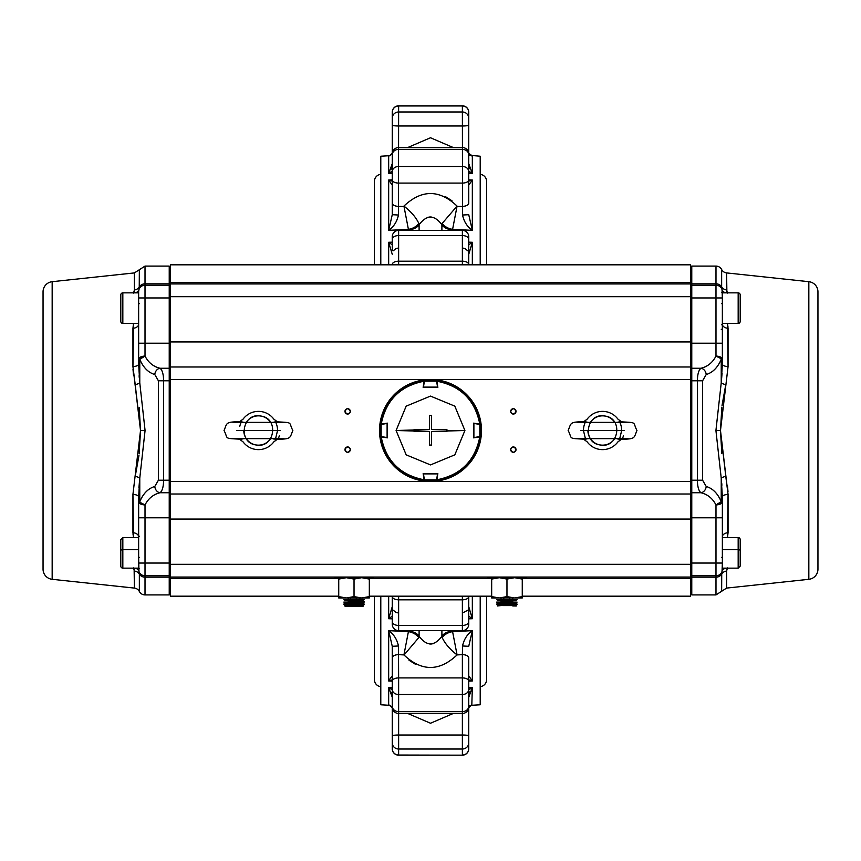 <?xml version="1.0" encoding="UTF-8"?>
<svg xmlns="http://www.w3.org/2000/svg" width="861" height="861" viewBox="0 0 861 861"><rect width="100%" height="100%" fill="white"/><g stroke="black" fill="none" stroke-linecap="round" stroke-linejoin="round"><path stroke-width="1.29" d="M486.583 596.189L486.583 679.663A7.006 7.006 0 0 1 480.201 686.647M486.583 264.811L486.583 181.337A7.006 7.006 0 0 0 480.201 174.352M480.201 596.189L480.201 704.782L470.719 705.342M462.368 264.811L462.368 230.393A6.371 6.371 0 0 1 468.739 236.764L468.739 264.811M468.739 250.723L468.739 236.764M392.261 250.723L392.261 236.764A6.371 6.371 0 0 1 398.632 230.393L398.632 264.811M380.799 264.811L380.799 156.218L390.281 155.658M389.473 155.841L392.261 153.355L389.473 155.841M462.54 215.013L468.739 214.712L472.334 230.361C467.222 226.755 463.961 221.643 462.54 215.013L462.368 105.828A6.371 6.371 0 0 1 468.739 112.199L468.739 116.913L468.739 112.199A6.371 6.371 0 0 0 462.368 105.828L398.632 105.828L398.46 215.013C397.039 221.643 393.778 226.755 388.666 230.361L392.261 214.712L398.46 215.013M392.261 112.199A6.371 6.371 0 0 1 398.632 105.828A6.371 6.371 0 0 0 392.261 112.199L392.261 112.274A6.371 6.307 0 0 1 398.632 105.968L462.368 105.968A6.371 6.307 -0 0 1 468.739 112.274L468.739 203.185A6.371 3.175 0 0 1 462.368 206.36L456.524 206.511M392.261 213.883L392.261 153.915A6.371 6.371 0 0 1 398.632 147.543L462.368 147.543A6.371 6.371 0 0 1 468.739 153.915M468.739 748.726L468.739 742.839L468.739 748.726A6.371 6.307 0 0 1 462.368 755.032L462.368 749.016L398.632 749.016L398.632 755.172A6.371 6.371 0 0 1 392.261 748.801L392.261 748.726A6.371 6.307 -0 0 0 398.632 755.032L462.368 755.172A6.371 6.371 0 0 0 468.739 748.801L468.739 744.087L468.739 748.801A6.371 6.371 0 0 1 462.368 755.172L398.632 755.172A6.371 6.371 0 0 1 392.261 748.801L392.261 709.216A6.371 0.818 0 0 1 392.551 708.969M392.261 709.216L392.261 646.288L388.666 630.639C393.778 634.245 397.039 639.357 398.46 645.987L398.632 677.919L462.368 677.919L462.368 654.64A6.371 3.175 0 0 1 468.739 657.815L468.739 706.171A6.371 5.457 0 0 1 462.368 711.638L462.368 694.515L398.632 694.515L398.632 713.457A6.371 6.371 0 0 1 392.261 707.085L392.261 706.171A6.371 5.457 0 0 0 398.632 711.638L462.368 711.638L462.368 713.457A6.371 6.371 0 0 0 468.739 707.085L468.739 742.839A6.371 6.188 -0 0 1 462.368 749.016L462.368 713.457L398.632 713.457L398.632 735.014L462.368 735.014A6.371 0.818 0 0 1 468.739 735.832M468.739 706.171L468.739 707.085M392.261 596.189L392.261 624.236A6.371 6.371 0 0 0 398.632 630.607L462.368 630.607A6.371 6.371 0 0 0 468.739 624.236L468.739 621.653L468.739 624.236M380.799 686.647A7.006 7.006 0 0 1 374.417 679.663L374.417 596.189M380.799 174.352A7.006 7.006 0 0 0 374.417 181.337L374.417 264.811M392.261 681.159L388.666 680.986L388.666 630.639L408.405 631.662L403.927 654.92C421.642 671.634 439.358 671.634 457.073 654.92L452.595 631.662L472.334 630.639L468.739 646.288L462.54 645.987L462.368 654.64L457.073 654.92C449.797 649.183 444.846 643.425 442.231 637.635L441.897 636.225A12.743 9.267 180 0 1 452.542 631.124L452.595 631.662A12.743 9.267 -12.3 0 0 442.231 637.635M418.769 637.635A12.743 9.267 12.3 0 0 408.405 631.662L408.458 631.124A12.743 9.267 180 0 1 419.103 636.225L418.769 637.635L404.476 654.489M392.261 618.833L388.666 618.725L392.261 606.661M392.261 616.132L388.666 618.725L388.666 596.189M462.368 596.189L462.368 599.816A6.371 3.283 0 0 0 468.739 596.533L468.739 621.653A6.371 3.788 0 0 1 462.368 625.441L462.368 599.816L398.632 599.816L398.632 630.607M468.739 606.661L472.334 618.725L468.739 616.132M472.334 596.189L472.334 618.725L468.739 618.833M419.103 630.607L419.103 636.225C426.701 646.407 434.299 646.407 441.897 636.225L441.897 630.607M392.261 697.27L388.666 687.433L392.261 689.543M389.473 705.159L388.666 705.116L388.666 687.433L392.261 687.648M392.261 679.878L388.666 680.986L391.809 676.423M392.261 689.392A6.371 5.123 0 0 0 398.632 694.515L398.632 677.919A6.371 3.175 0 0 0 392.261 681.094L392.261 704.61M398.46 645.987L392.261 646.288L392.261 657.815A6.371 3.175 0 0 1 398.632 654.64L403.927 654.92M468.739 666.156L468.739 692.911M462.54 645.987C463.961 639.357 467.222 634.245 472.334 630.639L472.334 680.986L468.739 679.878M468.739 675.831L472.334 680.986L468.739 681.159M453.306 713.457L430.511 723.24L407.694 713.457M389.172 705.137L392.261 707.645L389.204 705.137M392.261 737.64L392.261 710.874M468.739 697.378L472.334 687.433L471.817 705.137C471.989 704.276 470.967 705.116 468.739 707.645L471.527 705.159M468.739 744.087L468.739 737.64M468.739 687.648L472.334 687.433L468.739 689.543M388.666 687.433L389.829 689.37M391.411 692.879L391.82 694.17M389.818 705.17L388.731 705.116M469.589 692.868L470.084 691.598M471.171 689.37L472.334 687.433M398.546 650.432L398.46 646.062M392.261 657.815L392.261 666.156M391.4 676.95L390.916 677.607M390.41 678.307L389.839 679.135M462.54 646.105L462.497 648.43M408.997 660.193L415.346 664.218M469.686 680.093L470.719 680.394M457.073 654.92L456.524 654.489M433.804 643.554L431.253 644.006M430.5 644.028L429.747 644.006M392.261 203.185L392.261 194.844L392.261 203.185A6.371 3.175 0 0 0 398.632 206.36L404.476 206.511M452.003 200.807L445.654 196.782M427.196 217.446L429.747 216.994M430.5 216.972L431.253 216.994M407.694 147.543L430.489 137.76L453.306 147.543M392.261 185.169L388.666 180.014L392.261 181.122M457.073 206.08L442.231 223.365A12.743 9.267 -167.7 0 0 452.595 229.338L457.073 206.08C439.358 189.366 421.642 189.366 403.927 206.08C411.203 211.817 416.154 217.575 418.769 223.365L419.103 224.775A12.743 9.267 -0 0 1 408.458 229.876L408.405 229.338L388.666 230.361L388.666 180.014L392.261 179.841M392.261 254.339L388.666 242.275L392.261 244.868M388.666 264.811L388.666 242.275L392.261 242.167M468.739 181.122L472.334 180.014L472.334 230.361L452.595 229.338L452.542 229.876A12.743 9.267 0 0 1 441.897 224.775L442.231 223.365M441.897 230.393L441.897 224.775C434.299 214.593 426.701 214.593 419.103 224.775L419.103 230.393M403.927 206.08L408.405 229.338A12.743 9.267 167.7 0 0 418.769 223.365M392.261 194.844L392.261 171.608A6.371 5.123 0 0 1 398.632 166.485L462.368 166.485A6.371 5.123 -0 0 1 468.739 171.608M468.739 168.089L468.739 194.844M468.739 179.841L472.334 180.014L468.739 185.169M392.261 173.352L388.666 173.567L392.261 163.622M392.261 171.457L388.666 173.567L388.666 155.884M392.261 153.915L392.261 151.784A6.371 0.818 0 0 0 392.551 152.031M392.261 151.784L392.261 112.274M468.739 123.36L468.739 150.126M471.527 155.841L468.739 153.355L472.334 155.884L472.334 173.567L468.739 163.622M468.739 173.352L472.334 173.567L468.739 171.457M391.411 168.132L390.916 169.402M389.829 171.63L388.666 173.567M468.739 116.913L468.739 112.274M472.334 173.567L471.171 171.63M469.589 168.121L469.18 166.83M471.171 155.83L472.269 155.884M391.314 180.907L390.281 180.606M462.454 210.708L462.497 212.57M392.261 707.645L390.281 705.342L380.799 704.782L380.799 596.189M468.739 242.167L472.334 242.275L468.739 254.339M468.739 244.868L472.334 242.275L472.334 264.811M469.998 155.346L480.201 156.218L480.201 264.811M170.5 596.189L338.739 596.189L170.5 596.189L170.5 578.431L170.5 596.189M369.326 596.189L491.674 596.189L369.326 596.189M520.883 577.064L690.5 577.064L690.5 596.189L522.261 596.189L690.5 596.189L690.5 578.431L520.109 578.431L690.5 578.431L690.5 577.064L526.728 577.064L690.5 577.064L690.5 481.482L170.5 481.482L170.5 379.518L690.5 379.518L690.5 481.482L690.5 283.936L170.5 283.936L170.5 282.569L690.5 282.569L690.5 264.811L170.5 264.811L170.5 282.569L170.5 264.811L690.5 264.811L690.5 283.936L690.5 282.569L170.5 282.569L170.5 296.679L170.5 283.936L690.5 283.936L690.5 341.935L170.5 341.935L170.5 296.679L690.5 296.679L170.5 296.679L170.5 341.935L690.5 341.935L690.5 366.99L170.5 366.99L170.5 341.935L170.5 379.518L170.5 366.99L690.5 366.99L690.5 379.518L170.5 379.518L170.5 494.01L170.5 481.482L690.5 481.482L690.5 564.321L170.5 564.321L170.5 494.01L690.5 494.01L170.5 494.01L170.5 519.065L690.5 519.065L170.5 519.065L170.5 577.064L690.5 577.064L690.5 564.321L170.5 564.321L170.5 577.064L340.117 577.064M515.836 412.365A2.68 2.68 0 0 0 516.019 411.386C514.232 407.931 512.446 407.931 510.67 411.386C512.446 414.83 514.232 414.83 516.019 411.386A2.68 2.68 0 0 1 513.339 414.055A2.68 2.68 0 0 1 510.67 411.386A2.68 2.68 0 0 0 511.423 413.248M511.456 447.72A2.68 2.68 0 0 0 510.67 449.614A2.68 2.68 0 0 1 513.339 446.945A2.68 2.68 0 0 1 516.019 449.614C514.232 446.17 512.446 446.17 510.67 449.614C512.446 453.069 514.232 453.069 516.019 449.614A2.68 2.68 0 0 0 515.265 447.752M349.544 451.508A2.68 2.68 0 0 0 350.33 449.614C348.554 446.17 346.768 446.17 344.981 449.614C346.768 453.069 348.554 453.069 350.33 449.614A2.68 2.68 0 0 1 347.661 452.294A2.68 2.68 0 0 1 344.981 449.614A2.68 2.68 0 0 0 345.164 450.594M349.544 413.28A2.68 2.68 0 0 0 350.33 411.386C348.554 407.931 346.768 407.931 344.981 411.386C346.768 414.83 348.554 414.83 350.33 411.386A2.68 2.68 0 0 1 347.661 414.055A2.68 2.68 0 0 1 344.981 411.386A2.68 2.68 0 0 0 345.735 413.248M509.131 578.431L504.815 578.431L509.131 578.431M493.837 578.431L367.163 578.431L493.837 578.431M356.185 578.431L351.869 578.431L356.185 578.431M340.891 578.431L170.5 578.431L170.5 577.064L334.272 577.064L170.5 577.064L170.5 578.431L340.891 578.431M487.218 577.064L373.782 577.064L487.218 577.064M334.272 577.064L334.907 577.064L334.272 577.064M367.948 577.064L493.052 577.064M373.782 577.064L373.147 577.709L334.907 577.709L373.147 577.709L373.147 577.064M526.728 577.064L526.093 577.709L487.853 577.709L526.093 577.709L526.093 577.064M345.767 413.28A2.68 2.68 0 0 0 346.628 413.85M346.671 413.872A2.68 2.68 0 0 0 347.618 414.055M347.661 414.055A2.68 2.68 0 0 0 349.523 413.302M345.164 450.604A2.68 2.68 0 0 0 346.628 452.09M346.671 452.111A2.68 2.68 0 0 0 347.618 452.294M347.661 452.294A2.68 2.68 0 0 0 349.523 451.541M511.456 413.28A2.68 2.68 0 0 0 512.317 413.85M512.36 413.872A2.68 2.68 0 0 0 515.212 413.302M515.233 413.28A2.68 2.68 0 0 0 515.814 412.408M345.164 410.396A2.68 2.68 0 0 0 344.981 411.386A2.68 2.68 0 0 1 347.661 408.706A2.68 2.68 0 0 1 350.33 411.386A2.68 2.68 0 0 0 350.147 410.406M350.147 410.396A2.68 2.68 0 0 0 348.683 408.91M348.64 408.889A2.68 2.68 0 0 0 345.788 409.459M345.767 409.492A2.68 2.68 0 0 0 345.186 410.353M345.164 448.635A2.68 2.68 0 0 0 344.981 449.614A2.68 2.68 0 0 1 347.661 446.945A2.68 2.68 0 0 1 350.33 449.614A2.68 2.68 0 0 0 349.577 447.752M349.544 447.72A2.68 2.68 0 0 0 348.683 447.15M348.64 447.128A2.68 2.68 0 0 0 345.788 447.698M345.767 447.72A2.68 2.68 0 0 0 345.186 448.592M515.233 447.72A2.68 2.68 0 0 0 514.372 447.15M514.329 447.128A2.68 2.68 0 0 0 513.382 446.945M513.339 446.945A2.68 2.68 0 0 0 511.477 447.698M515.836 450.604A2.68 2.68 0 0 0 516.019 449.614A2.68 2.68 0 0 1 513.339 452.294A2.68 2.68 0 0 1 510.67 449.614A2.68 2.68 0 0 0 510.853 450.594M510.853 450.604A2.68 2.68 0 0 0 512.317 452.09M512.36 452.111A2.68 2.68 0 0 0 515.212 451.541M515.233 451.508A2.68 2.68 0 0 0 515.814 450.647M511.456 409.492A2.68 2.68 0 0 0 510.67 411.386A2.68 2.68 0 0 1 513.339 408.706A2.68 2.68 0 0 1 516.019 411.386A2.68 2.68 0 0 0 515.836 410.406M515.836 410.396A2.68 2.68 0 0 0 514.372 408.91M514.329 408.889A2.68 2.68 0 0 0 513.382 408.706M513.339 408.706A2.68 2.68 0 0 0 511.477 409.459M43.05 291.825L43.05 569.175A10.192 10.192 0 0 0 52.166 579.313L134.381 588.085L134.381 571.08L133.595 567.916L134.381 571.08A6.371 5.683 180 0 1 139.353 574.104L139.353 591.475A6.371 6.371 0 0 0 145.014 594.908A6.371 6.371 0 0 1 139.353 591.475A6.371 6.371 0 0 0 134.381 588.085L52.166 579.313A10.192 10.192 0 0 1 43.05 569.175L43.05 291.825A10.192 10.192 0 0 1 52.166 281.687L52.166 579.313L52.166 281.687L134.381 272.915L52.166 281.687A10.192 10.192 0 0 0 43.05 291.825M138.599 536.381L138.599 536.36A6.371 4.133 -0 0 0 132.938 532.701L133.509 537.555L132.938 494.397L140.515 430.5L132.938 366.603L133.509 323.445L132.938 328.299A6.371 4.133 180 0 0 138.599 324.64L138.599 324.64A6.371 4.133 0 0 1 132.938 328.299L132.938 366.603A6.371 2.583 180 0 0 138.643 364.031A6.371 2.583 -0 0 1 132.938 366.603L135.242 384.802M139.234 288.478L139.353 269.525L139.353 286.896A6.371 5.683 0 0 1 134.381 289.92L133.595 293.084L134.381 289.92L134.381 272.915L134.381 289.92A6.371 5.683 180 0 0 139.353 286.896A6.371 5.683 -0 0 1 145.014 283.829L169.23 283.829L169.23 266.092L145.014 266.092L145.014 283.829L145.014 266.092L169.23 266.092L169.23 283.829A1.27 1.141 -0 0 1 170.5 284.969M134.133 569.541L134.381 588.085A6.371 6.371 0 0 1 139.353 591.475L139.353 574.104A6.371 5.683 -0 0 0 134.381 571.08L133.896 568.787M134.133 291.47L133.896 292.213M133.412 324.22L133.283 325.103M132.992 369.208L133.541 375.514M139.202 407.522L140.515 430.5L139.17 453.844M138.955 455.534L135.328 475.81M132.938 494.343L140.515 430.5L145.078 430.5L139.773 382.854L139.773 359.328C143.26 367.529 148.264 372.587 154.797 374.535L158.402 380.799L158.402 480.201L158.402 380.799L158.402 480.201L154.797 486.465C148.264 488.413 143.26 493.471 139.773 501.672L139.773 478.146L145.078 430.5L139.773 478.146A6.371 1.948 12.9 0 0 135.22 476.305A6.371 1.948 -167.1 0 1 139.773 478.146L138.643 496.969A6.371 2.583 0 0 0 132.938 494.397A6.371 2.583 180 0 1 138.643 496.969L138.643 563.051L145.014 563.051L145.014 517.795L169.23 517.795L169.23 563.051L145.014 563.051L145.014 575.794L169.23 575.794L169.23 563.051L145.014 563.051L145.014 504.901C148.426 498.39 153.43 494.332 160.028 492.74L169.23 492.74L169.23 517.795L138.643 517.795L138.643 501.672L139.773 501.672A6.371 3.046 22.1 0 0 145.014 504.901C148.49 498.336 153.495 494.289 160.028 492.74A6.371 5.177 -105 0 1 154.797 486.465C148.264 488.413 143.26 493.482 139.773 501.672L139.773 478.146L138.643 496.969M133.014 534.035L133.164 535.208M133.412 536.78L133.498 537.447M170.5 576.031A1.27 1.141 180 0 1 169.23 577.171L145.014 577.171L145.014 594.908L145.014 577.171A6.371 5.683 180 0 1 139.353 574.104A6.371 5.683 0 0 0 145.014 577.171L145.014 575.794A6.371 6.371 0 0 1 138.643 569.422L138.965 571.435L138.643 569.422A6.371 5.403 -0 0 0 138.46 568.142A6.371 5.403 180 0 1 138.643 569.422A6.371 6.371 0 0 0 145.014 575.794L169.23 575.794L169.23 594.908L169.23 577.171L145.014 577.171L145.014 563.051L138.643 563.051L138.965 571.435A6.371 5.424 -18.4 0 0 135.274 568.142A6.371 5.424 161.6 0 1 138.965 571.435L138.955 571.403M139.278 303.675L138.643 303.513L138.643 291.578L138.643 297.949L138.643 291.578L138.643 297.949L145.014 297.949L138.643 297.949L138.643 359.328L138.643 343.205L169.23 343.205L169.23 368.26L160.028 368.26C153.43 366.668 148.426 362.61 145.014 356.099L145.014 283.829A6.371 5.683 180 0 0 139.353 286.896L138.965 289.565A6.371 5.424 18.4 0 1 135.274 292.858A6.371 5.424 -161.6 0 0 138.965 289.565L138.643 291.556A6.371 5.403 0 0 1 138.46 292.858A6.371 5.403 180 0 0 138.643 291.578L138.643 291.578A6.371 6.371 0 0 1 138.965 289.565L138.643 291.578L138.965 289.565A6.371 6.371 0 0 0 138.643 291.578A6.371 6.371 0 0 1 145.014 285.206L145.014 283.829L169.23 283.829L169.23 285.206L145.014 285.206L145.014 297.949L169.23 297.949L169.23 343.205L145.014 343.205L145.014 297.949L169.23 297.949L169.23 285.206L145.014 285.206A6.371 6.371 0 0 0 138.643 291.578L138.675 290.857M170.5 380.799L169.23 380.799L169.23 368.26L160.028 368.26C162.277 369.95 163.472 374.126 163.644 380.799L163.644 480.201C163.472 486.874 162.277 491.05 160.028 492.74L169.23 492.74L169.23 480.201L163.644 480.201C163.493 486.831 162.288 491.007 160.028 492.74A6.371 5.177 75 0 1 154.797 486.465L158.402 480.201L163.644 480.201L158.402 480.201L158.402 380.799L163.644 380.799L158.402 380.799L154.797 374.535A6.371 5.177 -75 0 1 160.028 368.26C153.495 366.711 148.49 362.664 145.014 356.099A6.371 3.046 157.9 0 0 139.773 359.328C143.26 367.518 148.264 372.587 154.797 374.535A6.371 5.177 105 0 1 160.028 368.26C162.288 369.993 163.493 374.169 163.644 380.799L169.23 380.799L169.23 480.201L163.644 480.201L163.644 380.799L169.23 380.799L169.23 480.201L170.5 480.201M139.278 536.285L138.643 535.65L138.599 536.36A0.635 0.613 12.5 0 0 138.643 536.521A0.635 0.613 -167.5 0 1 138.599 536.36A6.371 4.133 180 0 0 132.938 532.701L132.938 494.397M138.643 548.209L138.643 517.795L145.014 517.795L145.014 504.901A6.371 3.229 180 0 1 138.643 501.672A6.371 3.229 0 0 0 145.014 504.901L138.643 501.672M135.22 384.695A6.371 1.948 -12.9 0 0 139.773 382.854L138.643 364.031L139.773 382.854L145.078 430.5L140.515 430.5L135.22 384.695A6.371 1.948 167.1 0 0 139.773 382.854L139.773 359.328L138.643 359.328A6.371 3.229 0 0 1 145.014 356.099L145.014 343.205L138.643 343.205L138.643 364.031L138.643 312.791M138.643 291.578L138.643 292.858L122.832 292.858L122.832 323.445L138.643 323.445L122.832 323.445A2.034 2.034 0 0 1 120.798 321.401L120.798 294.892A2.034 2.034 0 0 1 122.832 292.858L138.643 292.858M139.708 382.273L139.6 381.219M139.278 377.882L139.105 375.773M138.643 496.926L138.664 494.483M138.944 487.552L139.708 478.727M170.5 593.638A1.27 1.27 0 0 1 169.23 594.908A1.27 1.27 0 0 0 170.5 593.638M138.599 324.64L138.503 323.445L138.599 324.64A0.635 0.613 -12.5 0 1 138.643 324.479A0.635 0.613 167.5 0 0 138.599 324.64L138.643 324.995M133.283 535.897L133.498 537.468M138.599 536.36L138.503 537.555L138.599 536.36M170.5 491.48A1.27 1.248 180 0 1 169.23 492.74L169.23 517.795L170.5 517.795L169.23 517.795L169.23 563.051L170.5 563.051L169.23 563.051L169.23 575.794A1.27 1.27 0 0 0 170.5 574.524M169.23 285.206A1.27 1.27 0 0 1 170.5 286.476A1.27 1.27 0 0 0 169.23 285.206L169.23 297.949L170.5 297.949L169.23 297.949L169.23 343.205L170.5 343.205L169.23 343.205L169.23 368.26A1.27 1.248 0 0 1 170.5 369.52M138.643 563.051L138.965 571.435L138.643 557.487L139.278 557.325M135.274 292.858A6.371 5.424 18.4 0 0 138.965 289.565A6.371 6.371 0 0 1 145.014 285.206M138.965 571.435L139.353 574.104L138.965 571.435M139.245 288.457L138.718 290.577M120.798 566.107L120.798 550.104L120.798 566.107A2.034 2.034 0 0 0 122.832 568.142L122.832 537.555L122.832 549.684L138.653 549.684L122.832 549.684L122.832 568.142L138.643 568.142L138.643 569.422A0.635 0.613 0 0 1 139.278 568.809M139.773 359.328L145.014 356.099A6.371 3.229 180 0 0 138.643 359.328L139.773 359.328M817.95 569.175L817.95 291.825A10.192 10.192 0 0 0 808.834 281.687L726.619 272.915L726.619 289.92L727.405 293.084L726.619 289.92A6.371 5.683 -0 0 1 721.647 286.896L721.647 269.525A6.371 6.371 0 0 0 715.986 266.092A6.371 6.371 0 0 1 721.647 269.525A6.371 6.371 0 0 0 726.619 272.915L808.834 281.687A10.192 10.192 0 0 1 817.95 291.825L817.95 569.175A10.192 10.192 0 0 1 808.834 579.313L808.834 281.687L808.834 579.313L726.619 588.085L808.834 579.313A10.192 10.192 0 0 0 817.95 569.175M721.733 572.705L721.647 591.475L721.647 574.104A6.371 5.683 180 0 1 726.619 571.08L727.405 567.916L726.619 571.08L726.619 588.085L726.619 571.08A6.371 5.683 0 0 0 721.647 574.104A6.371 5.683 180 0 1 715.986 577.171L691.77 577.171L691.77 594.908L715.986 594.908L715.986 577.171L715.986 594.908L691.77 594.908L691.77 577.171A1.27 1.141 180 0 1 690.5 576.031A1.27 1.141 180 0 0 691.77 577.171L691.77 575.794L715.986 575.794L715.986 563.051L691.77 563.051L691.77 517.795L715.986 517.795L715.986 563.051L691.77 563.051L691.77 575.794L715.986 575.794A6.371 6.371 0 0 0 722.357 569.422L722.325 570.143M722.401 324.619L722.401 324.64A6.371 4.133 180 0 0 728.062 328.299L727.491 323.445L728.062 366.603L720.485 430.5L728.062 494.397L727.491 537.555L728.062 532.701A6.371 4.133 -0 0 0 722.401 536.36L722.401 536.36A6.371 4.133 180 0 1 728.062 532.701L728.062 494.397A6.371 2.583 0 0 0 722.357 496.969A6.371 2.583 180 0 1 728.062 494.397L725.758 476.198M721.798 453.478L720.485 430.5L721.83 407.156M722.035 405.466L725.672 385.19M728.062 366.657L720.485 430.5L715.922 430.5L721.227 478.146L721.227 501.672C717.74 493.471 712.736 488.413 706.203 486.465L702.598 480.201L702.598 380.799L702.598 480.201L702.598 380.799L706.203 374.535C712.736 372.587 717.74 367.529 721.227 359.328L721.227 382.854L715.922 430.5L721.227 382.854A6.371 1.948 -167.1 0 0 725.78 384.695A6.371 1.948 12.9 0 1 721.227 382.854L722.357 364.031A6.371 2.583 180 0 0 728.062 366.603A6.371 2.583 0 0 1 722.357 364.031L722.357 297.949L715.986 297.949L715.986 343.205L691.77 343.205L691.77 297.949L715.986 297.949L715.986 285.206L691.77 285.206L691.77 297.949L715.986 297.949L715.986 356.099C712.574 362.61 707.57 366.668 700.972 368.26L691.77 368.26L691.77 343.205L722.357 343.205L722.357 364.031L722.357 343.205L722.357 359.328L722.357 343.205L715.986 343.205L715.986 356.099C712.51 362.664 707.505 366.711 700.972 368.26A6.371 5.177 75 0 1 706.203 374.535C712.736 372.587 717.74 367.518 721.227 359.328A6.371 3.046 -157.9 0 0 715.986 356.099A6.371 3.229 0 0 1 722.357 359.328L721.227 359.328L721.227 382.854L722.357 364.031M727.986 326.965L727.836 325.792M727.588 324.22L727.502 323.553M726.867 291.459L726.619 272.915A6.371 6.371 0 0 1 721.647 269.525L721.647 286.896A6.371 5.683 180 0 0 726.619 289.92L727.104 292.213M727.588 536.78L727.717 535.897M728.008 491.792L727.459 485.486M690.5 284.969A1.27 1.141 -0 0 1 691.77 283.829L691.77 266.092L691.77 283.829L715.986 283.829L715.986 266.092L715.986 283.829A6.371 5.683 0 0 1 721.647 286.896A6.371 5.683 180 0 0 715.986 283.829L715.986 285.206A6.371 6.371 0 0 1 722.357 291.578L722.325 290.857M690.5 480.201L691.77 480.201L691.77 492.74L700.972 492.74C698.723 491.05 697.528 486.874 697.356 480.201L697.356 380.799C697.528 374.126 698.723 369.95 700.972 368.26L691.77 368.26L691.77 380.799L697.356 380.799C697.507 374.169 698.712 369.993 700.972 368.26A6.371 5.177 -105 0 1 706.203 374.535L702.598 380.799L697.356 380.799L702.598 380.799L702.598 480.201L697.356 480.201L702.598 480.201L706.203 486.465A6.371 5.177 105 0 1 700.972 492.74C707.57 494.332 712.574 498.39 715.986 504.901L715.986 517.795L691.77 517.795L691.77 492.74L700.972 492.74C707.505 494.289 712.51 498.336 715.986 504.901A6.371 3.046 -22.1 0 0 721.227 501.672C717.74 493.482 712.736 488.413 706.203 486.465A6.371 5.177 -75 0 1 700.972 492.74C698.712 491.007 697.507 486.831 697.356 480.201L691.77 480.201L691.77 380.799L697.356 380.799L697.356 480.201L691.77 480.201L691.77 380.799L690.5 380.799M722.045 289.597L722.045 289.587A6.371 5.424 161.6 0 0 725.726 292.858A6.371 5.424 -18.4 0 1 722.035 289.565L722.357 291.578A6.371 5.403 180 0 0 722.54 292.858A6.371 5.403 0 0 1 722.357 291.578L722.357 291.578A6.371 6.371 0 0 0 715.986 285.206L691.77 285.206L691.77 283.829L715.986 283.829L715.986 297.949L722.357 297.949L722.035 289.565A6.371 6.371 0 0 1 722.357 291.578L722.357 303.513L721.722 303.675M725.726 568.142A6.371 5.424 -161.6 0 0 722.035 571.435L722.357 569.422A6.371 5.403 180 0 1 722.54 568.142A6.371 5.403 -0 0 0 722.357 569.422L722.357 568.142L722.357 569.422A6.371 6.371 0 0 1 715.986 575.794L715.986 577.171A6.371 5.683 0 0 0 721.647 574.104L722.035 571.435A6.371 5.424 -161.6 0 1 725.726 568.142A6.371 5.424 18.4 0 0 722.035 571.435L722.131 571.123M725.78 476.305A6.371 1.948 167.1 0 0 721.227 478.146L722.357 496.969L721.227 478.146L715.922 430.5L720.485 430.5L725.78 476.305A6.371 1.948 -12.9 0 0 721.227 478.146L721.227 501.672L722.357 501.672A6.371 3.229 180 0 1 715.986 504.901L715.986 517.795L722.357 517.795L722.357 496.969L722.357 517.795L715.986 517.795L715.986 563.051L722.357 563.051L722.357 501.672L722.357 548.209M722.357 324.995L722.401 324.64A0.635 0.613 -167.5 0 0 722.357 324.479A0.635 0.613 12.5 0 1 722.401 324.64A6.371 4.133 -0 0 0 728.062 328.299L728.062 366.603M722.357 312.791L722.357 343.205M721.292 478.727L721.4 479.781M721.722 483.118L721.895 485.227M722.357 364.074L722.336 366.517M722.056 373.448L721.292 382.273M722.035 571.435L722.357 563.051L715.986 563.051L715.986 577.171L691.77 577.171M691.77 266.092A1.27 1.27 0 0 0 690.5 267.362A1.27 1.27 0 0 1 691.77 266.092L715.986 266.092M727.717 325.103L727.502 323.532M722.401 324.64L722.497 323.445L722.401 324.64M722.401 536.36L722.497 537.555L722.401 536.36A0.635 0.613 167.5 0 1 722.357 536.521A0.635 0.613 -12.5 0 0 722.401 536.36L722.357 536.005M690.5 369.52A1.27 1.248 -0 0 1 691.77 368.26L691.77 343.205L690.5 343.205L691.77 343.205L691.77 297.949L690.5 297.949L691.77 297.949L691.77 285.206A1.27 1.27 0 0 0 690.5 286.476A1.27 1.27 0 0 1 691.77 285.206M691.77 575.794A1.27 1.27 0 0 1 690.5 574.524A1.27 1.27 0 0 0 691.77 575.794L691.77 563.051L690.5 563.051L691.77 563.051L691.77 517.795L690.5 517.795L691.77 517.795L691.77 492.74A1.27 1.248 180 0 1 690.5 491.48M722.035 289.565L722.357 297.949L722.357 291.578L722.357 292.858L738.168 292.858L722.357 292.858M722.357 569.422L722.357 557.487L721.722 557.325M721.722 292.191A0.635 0.613 180 0 0 722.357 291.578M722.357 329.246L721.227 329.246M721.227 501.672L715.986 504.901A6.371 3.229 -0 0 0 722.357 501.672L721.227 501.672M715.986 356.099L722.357 359.328A6.371 3.229 180 0 0 715.986 356.099M245.988 422.773A14.659 14.659 0 0 1 270.892 422.773M270.892 438.227A14.659 14.659 0 0 1 243.781 430.5M260.743 416.024C242.199 412.258 237.345 442.812 256.147 444.976C274.681 448.742 279.534 418.188 260.743 416.024M517.17 577.709L496.775 577.709M487.853 577.064L487.853 577.709L487.853 577.064M615.012 438.227A14.659 14.659 0 0 1 587.902 430.5M590.108 422.773A14.659 14.659 0 0 1 615.012 422.773M604.852 416.024C586.319 412.258 581.466 442.812 600.257 444.976C618.801 448.742 623.655 418.188 604.852 416.024M364.225 577.709L343.83 577.709M334.907 577.064L334.907 577.709L334.907 577.064M510.756 578.075L514.62 577.709L506.968 579.076L506.968 596.608L514.62 597.975L522.261 597.975L522.261 596.608L522.261 597.975L491.674 597.975L491.674 577.709L491.674 597.975L499.326 597.975L506.968 596.608L506.968 579.076L499.326 577.709L491.674 579.076L491.674 596.608L499.326 597.975L491.674 596.608L491.674 579.076M496.775 597.975L517.17 597.975M514.62 577.709L522.261 579.076L522.261 577.709L522.261 579.076L514.62 577.709M518.44 597.609L516.073 597.921M522.261 596.608L522.261 579.076L522.261 596.608L514.62 597.975L522.261 596.608L522.261 597.975M497.755 597.911L491.685 596.608L491.674 597.878M495.462 578.075L499.326 577.709L506.968 579.076M492.793 596.953L495.462 597.599M496.517 597.771L497.378 597.878M491.674 597.975L491.674 596.695M514.62 597.975L506.968 596.608L499.326 597.975M357.81 578.075L361.674 577.709L354.032 579.076L354.032 596.608L361.674 597.975L369.326 596.608L369.326 597.975L369.326 596.608L369.326 597.975L338.739 597.975L338.739 577.709L338.739 597.975L346.38 597.975L354.032 596.608L354.032 579.076L346.38 577.709L338.739 579.076L338.739 596.608L346.38 597.975L338.739 596.608L338.739 579.076M369.326 597.76L369.326 596.608L362.847 598.191L345.013 597.975M343.83 597.975L369.326 597.975M361.674 577.709L369.326 579.076L369.326 577.709L369.326 579.076L361.674 577.709M364.709 597.738L363.256 597.911M369.326 596.608L369.326 579.076L369.326 596.608M344.938 597.921L338.739 596.608L338.739 597.975M342.517 578.075L346.38 577.709L354.032 579.076M361.674 597.975L354.032 596.608L346.38 597.975M258.44 430.5C258.44 420.631 258.44 420.631 258.44 430.5C258.44 420.631 258.44 420.631 258.44 430.5C258.44 440.369 258.44 440.369 258.44 430.5L280.352 430.5L258.44 430.5C258.44 440.369 258.44 440.369 258.44 430.5L236.538 430.5L258.44 430.5M275.811 421.739L271.333 422.762L275.8 421.739C294.064 422.848 288.166 421.707 292.858 430.5C289.522 438.109 291.954 439.207 275.8 439.261L271.333 438.238L274.142 439.142M245.546 422.762L241.08 421.739L245.546 422.762M241.08 421.739C224.925 421.793 227.358 422.891 224.032 430.5C228.714 439.293 222.827 438.152 241.08 439.261L245.546 438.238L240.617 439.239M276.585 424.462A19.114 19.114 0 0 1 277.554 430.5L275.434 439.261A19.114 19.114 0 0 0 275.886 438.314M273.733 441.984A19.114 19.114 0 0 1 243.157 441.984A19.114 19.114 0 0 0 273.733 441.984L277.296 439.228L273.841 441.822M276.381 423.903A19.114 19.114 0 0 0 275.434 421.739L275.886 422.686M258.44 411.386A19.114 19.114 0 0 1 273.733 419.016A19.114 19.114 0 0 0 243.157 419.016A19.114 19.114 0 0 1 258.44 411.386M241.446 421.739A19.114 19.114 0 0 0 239.756 426.464M243.157 441.973L239.595 439.228L243.114 441.93M273.733 419.027L277.296 421.772L273.766 419.07M243.157 419.016L239.595 421.772L243.039 419.178M241.446 439.261L240.994 438.314M278.34 438.83L279.373 435.709M602.56 430.5C602.56 420.631 602.56 420.631 602.56 430.5C602.56 420.631 602.56 420.631 602.56 430.5C602.56 440.369 602.56 440.369 602.56 430.5L624.462 430.5L602.56 430.5C602.56 440.369 602.56 440.369 602.56 430.5L580.648 430.5L602.56 430.5M619.931 421.739L615.454 422.762L619.92 421.739C638.173 422.848 632.286 421.707 636.968 430.5C633.642 438.109 636.075 439.207 619.92 439.261L615.454 438.238L618.263 439.142M585.179 421.739L589.667 422.762L585.2 421.739C569.046 421.793 571.478 422.891 568.142 430.5C572.834 439.293 566.936 438.152 585.2 439.261L589.667 438.238L584.737 439.239M620.695 424.462A19.114 19.114 0 0 1 621.674 430.5L619.554 439.261A19.114 19.114 0 0 0 620.006 438.314M617.843 441.984A19.114 19.114 0 0 1 587.267 441.984A19.114 19.114 0 0 0 617.843 441.984L621.405 439.228L617.961 441.822M620.501 423.903A19.114 19.114 0 0 0 619.554 421.739L620.006 422.686M602.56 411.386A19.114 19.114 0 0 1 617.843 419.016A19.114 19.114 0 0 0 587.267 419.016A19.114 19.114 0 0 1 602.56 411.386M585.566 421.739A19.114 19.114 0 0 0 583.446 430.5L585.566 439.261M587.267 441.973L583.704 439.228L587.234 441.93M617.843 419.027L621.405 421.772L617.886 419.07M587.267 419.016L583.704 421.772L587.159 419.178M622.449 438.83L623.482 435.709M120.798 321.401A2.034 2.034 0 0 0 122.832 323.445L122.832 292.858A2.034 2.034 0 0 0 120.798 294.892L120.798 321.401M120.798 559.758L120.798 545.949L120.798 559.758M138.643 537.555L122.832 537.555L120.798 539.599L120.798 550.104L122.832 549.684L120.798 550.104L120.798 542.753M738.168 323.445L738.168 292.858A2.034 2.034 0 0 1 740.202 294.892L740.202 321.401A2.034 2.034 0 0 1 738.168 323.445L722.357 323.445L738.168 323.445A2.034 2.034 0 0 0 740.202 321.401L740.202 294.892A2.034 2.034 0 0 0 738.168 292.858L738.168 323.445M740.202 299.208L740.202 308.152L740.202 299.208M740.202 317.085L740.202 308.152L740.202 317.085M722.357 537.555L738.168 537.555A2.034 2.034 0 0 1 740.202 539.599L740.202 545.949M722.347 549.684L738.168 549.684L738.168 537.555L738.168 549.684L722.347 549.684M722.357 568.142L738.168 568.142L738.168 549.684L738.168 568.142L740.202 566.107L740.202 550.104L738.168 549.684L740.202 550.104L740.202 539.599M740.202 550.104L740.202 566.107M740.202 556.045L740.202 562.954M423.138 387.353L424.161 381.197C400.225 385.9 385.9 400.225 381.197 424.161L387.353 423.138L387.353 437.862L381.197 436.839C385.9 460.775 400.225 475.1 424.161 479.803L423.138 473.647L437.862 473.647L436.839 479.803C460.775 475.1 475.1 460.775 479.803 436.839L473.647 437.862L473.647 423.138L479.803 424.161C475.1 400.225 460.775 385.9 436.839 381.197L437.862 387.353L423.138 387.353M424.387 481.116A50.982 50.982 0 0 1 379.884 436.613A50.982 50.982 0 0 0 424.387 481.116L424.161 479.803A49.701 49.701 0 0 1 381.197 436.839L379.884 436.613A50.982 50.982 0 0 0 424.387 481.116M379.884 424.387A50.982 50.982 0 0 1 424.387 379.884A50.982 50.982 0 0 0 379.884 424.387L381.197 424.161A49.701 49.701 0 0 1 424.161 381.197L424.387 379.884A50.982 50.982 0 0 0 379.884 424.387M436.613 379.884A50.982 50.982 0 0 1 481.116 424.387A50.982 50.982 0 0 0 436.613 379.884L436.839 381.197A49.701 49.701 0 0 1 479.803 424.161L481.116 424.387M481.116 436.613A50.982 50.982 0 0 1 436.613 481.116A50.982 50.982 0 0 0 481.116 436.613L479.803 436.839A49.701 49.701 0 0 1 436.839 479.803L436.613 481.116M481.138 424.57A50.982 50.982 0 0 1 481.138 436.43A50.982 50.982 0 0 0 481.138 424.57L479.835 424.43L479.835 436.57L473.894 437.56L473.894 423.44L479.835 424.43A49.701 49.701 0 0 1 479.835 436.57L481.138 436.43M379.862 436.43A50.982 50.982 0 0 1 379.862 424.57A50.982 50.982 0 0 0 379.862 436.43L381.165 436.57L381.165 424.43L387.106 423.44L387.106 437.56L381.165 436.57A49.701 49.701 0 0 1 381.165 424.43L379.862 424.57M436.43 481.138A50.982 50.982 0 0 1 424.57 481.138A50.982 50.982 0 0 0 436.43 481.138L436.57 479.835L424.43 479.835L423.44 473.894L437.56 473.894L436.57 479.835A49.701 49.701 0 0 1 424.43 479.835L424.57 481.138M424.57 379.862A50.982 50.982 0 0 1 436.43 379.862A50.982 50.982 0 0 0 424.57 379.862L424.43 381.165L436.57 381.165L437.56 387.106L423.44 387.106L424.43 381.165A49.701 49.701 0 0 1 436.57 381.165L436.43 379.862M429.542 431.458L396.092 430.5L406.188 454.856L430.522 464.908L454.834 454.834L464.908 430.5L431.458 431.458L431.458 445.051L429.542 445.051L429.542 431.458L414.076 431.458L429.542 431.458L429.542 445.051L429.542 431.458M446.924 429.542L446.945 430.5L464.908 430.5L454.812 406.144L430.478 396.092L406.166 406.166L396.092 430.5L429.542 429.542L429.542 415.422L431.458 415.422L431.458 429.542L446.924 429.542M429.542 429.542L414.076 429.542L429.542 429.542L429.542 415.422L429.542 429.542M431.458 431.458L446.924 431.458L431.458 431.458L431.458 445.051L431.458 431.458M431.458 415.422L431.458 429.542L431.458 415.422M359.887 599.633L364.246 599.676L362.847 600.655L345.261 600.601L343.862 599.622L348.221 599.611L348.221 598.169M364.246 599.676L343.862 599.622M345.25 603.066L343.851 604.045L364.235 604.099L362.836 603.109L345.25 603.066L343.851 602.076L364.16 602.13M359.887 600.666L359.887 601.645L364.16 601.645L348.21 601.57M359.876 604.551L364.235 604.594L362.825 605.574L352.892 605.563L345.25 605.52L343.84 604.54L348.21 604.53M364.235 604.594L343.84 604.54M362.761 606.381L345.239 606.338L359.876 605.983M348.199 605.95L344.615 605.961M348.21 600.634L348.21 601.624M350.47 598.18L350.47 599.665M350.47 600.644L350.47 601.624M359.898 598.201L359.887 599.687M356.314 598.201L356.303 599.676M356.303 600.655L356.303 601.645M515.997 597.975L497.841 597.975M512.779 599.633L517.084 599.665L515.685 600.644L506.645 600.655L498.099 600.612L496.7 599.633L501.005 599.611M517.084 599.665L496.7 599.633M515.674 603.098L498.099 603.077L496.689 602.087L517.084 602.119L515.674 603.098L517.084 604.088L506.591 604.099L496.689 604.056L498.099 603.077M512.779 601.591L501.005 601.581M512.769 604.551L517.084 604.583L515.674 605.563L506.634 605.574L498.088 605.531L496.689 604.551L501.005 604.53M517.084 604.583L496.689 604.551M516.309 606.004L512.769 605.972M501.016 598.18L501.005 599.665M501.005 600.644L501.005 601.624M500.994 605.563L497.464 605.972M503.803 598.191L503.803 599.676M503.803 600.644L503.803 601.635M512.779 598.201L512.779 599.676M512.779 600.655L512.779 601.645M509.69 598.201L509.69 599.676M509.69 600.655L509.69 601.645M462.368 630.607L462.368 625.441L398.632 625.441A6.371 3.788 0 0 1 392.261 621.653M392.261 264.467A6.371 3.283 0 0 1 398.632 261.184L462.368 261.184A6.371 3.283 0 0 1 468.739 264.467M392.261 239.347A6.371 3.788 0 0 1 398.632 235.559L462.368 235.559A6.371 3.788 0 0 1 468.739 239.347M398.632 596.189L398.632 599.816A6.371 3.283 0 0 1 392.261 596.533M468.739 689.392A6.371 5.123 0 0 1 462.368 694.515L462.368 677.919A6.371 3.175 0 0 1 468.739 681.094M392.261 735.832A6.371 0.818 0 0 1 398.632 735.014L398.632 749.016A6.371 6.188 0 0 1 392.261 742.839M392.261 125.168A6.371 0.818 0 0 0 398.632 125.986L462.368 125.986A6.371 0.818 0 0 0 468.739 125.168M392.261 118.161A6.371 6.188 0 0 1 398.632 111.984L462.368 111.984A6.371 6.188 0 0 1 468.739 118.161M392.261 179.906A6.371 3.175 0 0 0 398.632 183.081L462.368 183.081A6.371 3.175 0 0 0 468.739 179.906M392.261 154.829A6.371 5.457 0 0 1 398.632 149.362L462.368 149.362A6.371 5.457 0 0 1 468.739 154.829M393.402 610.277L395.834 612.365L398.395 613M462.605 613L467.598 610.277M469.675 705.869L470.267 705.514M392.261 153.355L391.744 154.732M469.837 155.238L468.858 154.054M393.402 250.723L395.834 248.635L398.395 248M462.368 230.393L398.632 230.393M467.598 250.723L465.166 248.635L462.605 248M145.014 594.908L169.23 594.908M134.381 272.915L145.014 266.092M169.23 266.092L170.5 267.362M726.619 588.085L715.986 594.908M691.77 594.908L690.5 593.638M721.722 324.715L722.357 325.35M232.836 422.364L284.044 422.364M284.033 438.636L232.836 438.636M576.956 422.364L628.164 422.364M628.153 438.636L576.956 438.636M362.836 603.109L364.246 601.635M362.825 606.381L363.46 606.015"/></g></svg>
